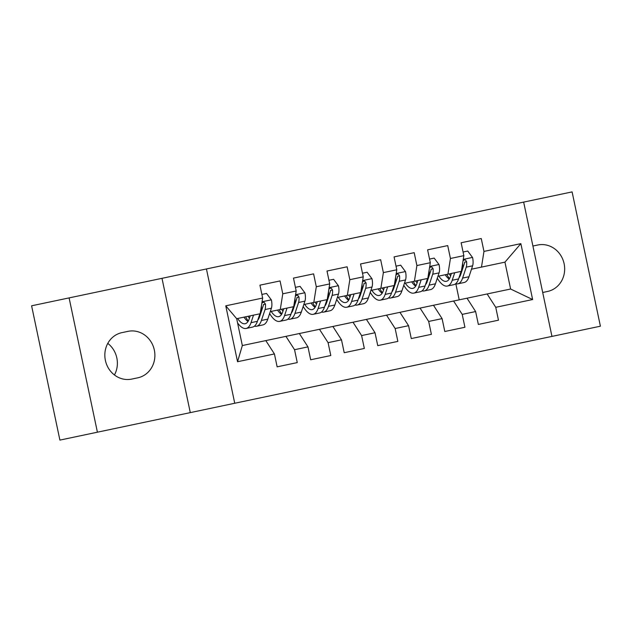 <?xml version="1.0" encoding="UTF-8"?>
<svg xmlns="http://www.w3.org/2000/svg" width="632" height="632" viewBox="0 0 632 632"><rect width="100%" height="100%" fill="white"/><g stroke="black" fill="none" stroke-linecap="round" stroke-linejoin="round"><path stroke-width="0.95" d="M551.957 336.406L600.4 326.199L572.102 191.899L523.659 202.106L551.957 336.406L234.741 403.255L206.435 268.956L523.659 202.106M190.287 412.617L161.99 278.325L69.101 297.901L97.407 432.193L234.741 403.255M97.407 432.193L59.898 440.101L31.6 305.801L69.101 297.901M260.613 313.646L236.684 318.686L242.34 345.546L237.545 361.725L274.43 353.952L277.148 366.837L297.261 362.594L294.552 349.709L307.966 346.881L310.675 359.766L330.797 355.532L328.079 342.647L341.493 339.818L344.211 352.703L364.332 348.461L361.615 335.576L375.029 332.748L377.746 345.633L397.86 341.399L395.15 328.514L408.564 325.685L411.274 338.57L431.395 334.328L428.678 321.443L442.092 318.615L444.809 331.5L464.931 327.265L462.213 314.38L475.627 311.552L478.345 324.437L498.466 320.195L478.345 324.437M237.545 361.725L225.766 305.825L262.651 298.051L260.155 313.741M259.934 285.166L280.055 280.932L259.934 285.166L262.651 298.051M280.055 280.932L282.773 293.817L296.187 290.989L293.69 306.678L270.283 311.608M293.469 278.104L313.591 273.861L293.469 278.104L296.187 290.989M313.591 273.861L316.3 286.746L329.714 283.918L327.218 299.608L303.81 304.545M327.005 271.033L347.118 266.799L327.005 271.033L329.714 283.918M347.118 266.799L349.836 279.684L363.25 276.856L360.753 292.545L337.346 297.475M360.532 263.971L380.654 259.728L360.532 263.971L363.25 276.856M380.654 259.728L383.371 272.613L396.785 269.785L394.289 285.474L370.881 290.412M394.068 256.9L414.189 252.666L394.068 256.9L396.785 269.785M414.189 252.666L416.899 265.551L430.313 262.722L427.817 278.412L404.409 283.341M427.603 249.838L447.717 245.595L427.603 249.838L430.313 262.722M447.717 245.595L450.434 258.48L463.849 255.652L461.352 271.341L437.944 276.279M461.131 242.767L481.252 238.533L461.131 242.767L463.849 255.652M481.252 238.533L483.97 251.418L520.855 243.644L532.634 299.536L495.749 307.31L498.466 320.195M242.34 345.546L510.609 289.014L504.944 262.154L471.48 269.208M475.627 311.552L467.016 298.201M462.213 314.38L453.602 301.03M461.818 271.247L461.352 271.341M483.97 251.418L481.473 267.107M520.855 243.644L504.944 262.154M442.092 318.615L433.481 305.272M428.678 321.443L420.067 308.092M428.283 278.309L427.817 278.412M450.434 258.48L447.938 274.17M408.564 325.685L399.945 312.334M395.15 328.514L386.531 315.163M394.747 285.38L394.289 285.474M416.899 265.551L414.402 281.24M375.029 332.748L366.41 319.405M361.615 335.576L353.004 322.225M361.22 292.442L360.753 292.545M383.371 272.613L380.875 288.303M341.493 339.818L332.882 326.468M328.079 342.647L319.468 329.296M327.684 299.513L327.218 299.608M349.836 279.684L347.339 295.373M307.966 346.881L299.347 333.538M294.552 349.709L285.933 336.358M294.149 306.575L293.69 306.678M316.3 286.746L313.804 302.436M274.43 353.952L265.811 340.601M282.773 293.817L280.276 309.506M161.99 278.325L206.435 268.956M114.439 374.974A23.74 21.93 78.1 0 0 107.78 343.381M459.211 299.845L455.838 283.831M225.766 305.825L236.684 318.686M495.749 307.31L487.13 293.959M510.609 289.014L532.634 299.536M121.952 332.63A23.74 21.93 78.1 0 0 105.386 360.382A23.74 21.93 78.1 0 0 131.74 379.089L137.776 377.817A23.74 21.93 78.1 0 0 154.342 350.065A23.74 21.93 78.1 0 0 127.988 331.358L121.952 332.63M542.706 292.49L547.549 291.463A23.74 21.93 78.1 0 0 564.115 263.71A23.74 21.93 78.1 0 0 537.761 245.003L532.918 246.03L537.761 245.003M297.261 362.594L277.148 366.837M330.797 355.532L310.675 359.766M364.332 348.461L344.211 352.703M397.86 341.399L377.746 345.633M431.395 334.328L411.274 338.57M464.931 327.265L444.809 331.5M250.225 315.834L249.198 318.931A23.558 9.014 78.1 0 1 245.153 323.726A23.558 9.014 78.1 0 1 237.624 318.488M253.511 315.139L251.015 322.668A28.377 10.863 78.1 0 1 246.148 328.442A28.377 10.863 78.1 0 1 237.553 322.841M261.885 294.425L266.53 293.445L271.412 299.995A9.828 3.76 78.1 0 1 271.405 308.211L267.786 319.136A28.377 10.863 78.1 0 1 262.912 324.911L256.545 326.254A28.377 10.863 -101.9 0 0 261.411 320.479L265.037 309.554A9.828 3.76 -101.9 0 0 265.44 304.103L264.263 302.42L262.928 302.365L261.822 303.249M259.886 313.796L257.39 321.325A28.377 10.863 78.1 0 1 252.516 327.1L246.148 328.442M243.992 317.146A23.558 9.014 -101.9 0 0 248.013 321.498M245.627 316.806A28.377 10.863 -101.9 0 0 248.258 321.088M254.427 326.175A28.377 10.863 -101.9 0 0 256.545 326.254M265.44 304.103L263.441 304.521A5.009 1.92 78.1 0 1 263.212 305.817L259.586 316.743A23.558 9.014 78.1 0 1 257.777 320.148M249.427 318.22A23.558 9.014 78.1 0 1 248.02 316.3M261.458 305.517A9.828 3.76 78.1 0 1 261.016 310.399L260.384 312.295M283.752 308.772L282.725 311.868A23.558 9.014 78.1 0 1 278.688 316.664A23.558 9.014 78.1 0 1 271.16 311.426M287.047 308.076L284.55 315.597A28.377 10.863 78.1 0 1 279.676 321.38A28.377 10.863 78.1 0 1 269.643 313.519M295.421 287.355L300.066 286.375L304.948 292.932A9.828 3.76 78.1 0 1 304.94 301.14L301.314 312.066A28.377 10.863 78.1 0 1 296.447 317.849L290.072 319.192A28.377 10.863 -101.9 0 0 294.947 313.409L298.573 302.483A9.828 3.76 -101.9 0 0 298.976 297.032L297.798 295.357L296.455 295.302L295.357 296.179M293.414 306.733L290.918 314.262A28.377 10.863 78.1 0 1 286.051 320.037L279.676 321.38M277.527 310.083A23.558 9.014 -101.9 0 0 281.54 314.436M279.162 309.735A28.377 10.863 -101.9 0 0 281.793 314.017M287.955 319.113A28.377 10.863 -101.9 0 0 290.072 319.192M298.976 297.032L296.977 297.451A5.009 1.92 78.1 0 1 296.748 298.746L293.122 309.672A23.558 9.014 78.1 0 1 291.312 313.077M282.962 311.157A23.558 9.014 78.1 0 1 281.548 309.23M294.994 298.454A9.828 3.76 78.1 0 1 294.544 303.336L293.92 305.224M317.288 301.701L316.261 304.798A23.558 9.014 78.1 0 1 312.216 309.593A23.558 9.014 78.1 0 1 304.687 304.355M320.582 301.006L318.086 308.535A28.377 10.863 78.1 0 1 313.211 314.309A28.377 10.863 78.1 0 1 303.178 306.449M328.948 280.292L333.593 279.312L338.476 285.862A9.828 3.76 78.1 0 1 338.476 294.077L334.849 305.003A28.377 10.863 78.1 0 1 329.983 310.778L323.608 312.121A28.377 10.863 -101.9 0 0 328.474 306.346L332.1 295.421A9.828 3.76 -101.9 0 0 332.511 289.97L331.334 288.287L329.991 288.232L328.893 289.116M326.949 299.663L324.453 307.192A28.377 10.863 78.1 0 1 319.587 312.966L313.211 314.309M311.062 303.012A23.558 9.014 -101.9 0 0 315.076 307.365M312.698 302.673A28.377 10.863 -101.9 0 0 315.329 306.954M321.49 312.042A28.377 10.863 -101.9 0 0 323.608 312.121M332.511 289.97L330.512 290.388A5.009 1.92 78.1 0 1 330.283 291.684L326.657 302.61A23.558 9.014 78.1 0 1 324.848 306.014M316.498 304.087A23.558 9.014 78.1 0 1 315.084 302.167M328.529 291.384A9.828 3.76 78.1 0 1 328.079 296.266L327.447 298.162M350.823 294.638L349.796 297.735A23.558 9.014 78.1 0 1 345.751 302.531A23.558 9.014 78.1 0 1 338.223 297.293M354.11 293.943L351.613 301.464A28.377 10.863 78.1 0 1 346.747 307.247A28.377 10.863 78.1 0 1 336.714 299.386M362.484 273.222L367.129 272.242L372.011 278.799A9.828 3.76 78.1 0 1 372.011 287.007L368.385 297.933A28.377 10.863 78.1 0 1 363.511 303.716L357.143 305.058A28.377 10.863 -101.9 0 0 362.01 299.276L365.636 288.35A9.828 3.76 -101.9 0 0 366.047 282.899L364.869 281.224L363.526 281.169L362.42 282.046M360.485 292.6L357.988 300.129A28.377 10.863 78.1 0 1 353.114 305.904L346.747 307.247M344.59 295.95A23.558 9.014 -101.9 0 0 348.611 300.303M346.225 295.602A28.377 10.863 -101.9 0 0 348.856 299.884M355.026 304.98A28.377 10.863 -101.9 0 0 357.143 305.058M366.047 282.899L364.048 283.318A5.009 1.92 78.1 0 1 363.811 284.613L360.193 295.539A23.558 9.014 78.1 0 1 358.376 298.944M350.025 297.024A23.558 9.014 78.1 0 1 348.619 295.097M362.065 284.321A9.828 3.76 78.1 0 1 361.615 289.203L360.983 291.091M384.351 287.568L383.324 290.665A23.558 9.014 78.1 0 1 379.287 295.46A23.558 9.014 78.1 0 1 371.758 290.222M387.645 286.873L385.149 294.401A28.377 10.863 78.1 0 1 380.282 300.176A28.377 10.863 78.1 0 1 370.249 292.316M396.019 266.159L400.664 265.179L405.547 271.728A9.828 3.76 78.1 0 1 405.539 279.944L401.913 290.87A28.377 10.863 78.1 0 1 397.046 296.645L390.671 297.988A28.377 10.863 -101.9 0 0 395.545 292.213L399.171 281.287A9.828 3.76 -101.9 0 0 399.574 275.836L398.397 274.154L397.054 274.098L395.956 274.983M394.02 285.53L391.516 293.058A28.377 10.863 78.1 0 1 386.65 298.833L380.282 300.176M378.126 288.879A23.558 9.014 -101.9 0 0 382.139 293.232M379.761 288.54A28.377 10.863 -101.9 0 0 382.392 292.821M388.554 297.909A28.377 10.863 -101.9 0 0 390.671 297.988M399.574 275.836L397.575 276.255A5.009 1.92 78.1 0 1 397.346 277.551L393.72 288.476A23.558 9.014 78.1 0 1 391.911 291.881M383.561 289.954A23.558 9.014 78.1 0 1 382.147 288.034M395.593 277.25A9.828 3.76 78.1 0 1 395.142 282.133L394.518 284.029M417.886 280.505L416.859 283.602A23.558 9.014 78.1 0 1 412.815 288.397A23.558 9.014 78.1 0 1 405.286 283.16M421.181 279.81L418.684 287.331A28.377 10.863 78.1 0 1 413.81 293.114A28.377 10.863 78.1 0 1 403.777 285.253M429.555 259.088L434.192 258.109L439.074 264.666A9.828 3.76 78.1 0 1 439.074 272.874L435.448 283.8A28.377 10.863 78.1 0 1 430.582 289.582L424.206 290.925A28.377 10.863 -101.9 0 0 429.081 285.143L432.699 274.217A9.828 3.76 -101.9 0 0 433.11 268.766L431.933 267.091L430.589 267.036L429.491 267.913M427.548 278.467L425.052 285.996A28.377 10.863 78.1 0 1 420.185 291.771L413.81 293.114M411.661 281.817A23.558 9.014 -101.9 0 0 415.674 286.17M413.296 281.469A28.377 10.863 -101.9 0 0 415.927 285.751M422.089 290.846A28.377 10.863 -101.9 0 0 424.206 290.925M433.11 268.766L431.111 269.185A5.009 1.92 78.1 0 1 430.882 270.48L427.256 281.406A23.558 9.014 78.1 0 1 425.447 284.811M417.096 282.891A23.558 9.014 78.1 0 1 415.682 280.964M429.128 270.188A9.828 3.76 78.1 0 1 428.678 275.07L428.054 276.958M451.422 273.435L450.395 276.532A23.558 9.014 78.1 0 1 446.35 281.327A23.558 9.014 78.1 0 1 438.821 276.089M454.708 272.74L452.212 280.268A28.377 10.863 78.1 0 1 447.345 286.043A28.377 10.863 78.1 0 1 437.312 278.183M463.082 252.026L467.727 251.046L472.61 257.595A9.828 3.76 78.1 0 1 472.61 265.811L468.983 276.737A28.377 10.863 78.1 0 1 464.109 282.512L457.742 283.855A28.377 10.863 -101.9 0 0 462.608 278.08L466.234 267.154A9.828 3.76 -101.9 0 0 466.645 261.703L465.468 260.021L464.125 259.965L463.019 260.85M461.084 271.397L458.587 278.925A28.377 10.863 78.1 0 1 453.713 284.7L447.345 286.043M445.197 274.746A23.558 9.014 -101.9 0 0 449.21 279.099M446.824 274.407A28.377 10.863 -101.9 0 0 449.463 278.688M455.625 283.776A28.377 10.863 -101.9 0 0 457.742 283.855M466.645 261.703L464.646 262.122A5.009 1.92 78.1 0 1 464.409 263.418L460.791 274.343A23.558 9.014 78.1 0 1 458.974 277.748M450.632 275.821A23.558 9.014 78.1 0 1 449.218 273.901M462.663 263.117A9.828 3.76 78.1 0 1 462.213 268L461.581 269.896M271.294 299.837L262.059 301.78M257.39 321.325L251.015 322.668M267.786 319.136L261.411 320.479M271.405 308.211L265.037 309.554M304.822 292.766L295.586 294.71M290.918 314.262L284.55 315.597M301.314 312.066L294.947 313.409M304.94 301.14L298.573 302.483M338.357 285.704L329.122 287.647M324.453 307.192L318.086 308.535M334.849 305.003L328.474 306.346M338.476 294.077L332.1 295.421M371.893 278.633L362.657 280.576M357.988 300.129L351.613 301.464M368.385 297.933L362.01 299.276M372.011 287.007L365.636 288.35M405.42 271.57L396.193 273.514M391.516 293.058L385.149 294.401M401.913 290.87L395.545 292.213M405.539 279.944L399.171 281.287M438.956 264.5L429.721 266.443M425.052 285.996L418.684 287.331M435.448 283.8L429.081 285.143M439.074 272.874L432.699 274.217M472.491 257.437L463.256 259.381M458.587 278.925L452.212 280.268M468.983 276.737L462.608 278.08M472.61 265.811L466.234 267.154"/></g></svg>
